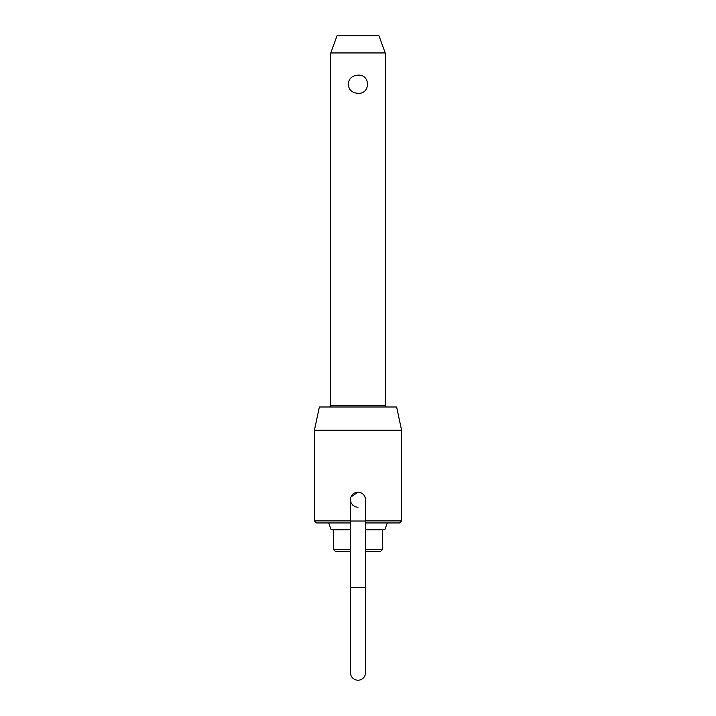 <?xml version="1.0" encoding="UTF-8"?>
<svg xmlns="http://www.w3.org/2000/svg" width="716" height="716" viewBox="0 0 716 716"><rect width="100%" height="100%" fill="white"/><g stroke="black" fill="none" stroke-linecap="round" stroke-linejoin="round"><path stroke-width="1.07" d="M351.028 496.868L358 492.205A7.545 7.545 0 0 1 365.545 499.759A7.545 7.545 0 0 0 358 492.205A7.545 7.545 0 0 0 350.455 499.759L351.028 502.65L352.666 505.093L355.109 506.731L358 507.304M350.455 587.576L350.455 672.655A7.545 7.545 0 0 0 358 680.2A7.545 7.545 0 0 0 365.545 672.655L365.545 587.576L350.455 587.576L350.455 521.024L365.545 521.024L365.545 587.576M330.774 52.948L337.012 35.8L378.988 35.8L385.226 52.948L330.774 52.948L330.774 405.623A1.369 1.369 0 0 1 329.396 406.992M358 75.153C370.62 74.178 370.62 94.279 358 93.313C352.129 92.937 348.844 89.903 348.155 84.228C348.844 78.554 352.129 75.529 358 75.153M365.545 549.584L382.398 549.584L382.398 529.804M385.226 52.948L385.226 405.623A1.369 1.369 0 0 0 386.604 406.992M387.275 522.948L384.841 529.804L365.545 529.804M350.455 522.948L316.49 522.948L314.431 520.89L350.455 520.89M350.455 551.642L335.661 551.642L333.602 549.584L350.455 549.584M314.431 430.182L319.363 406.992L396.637 406.992L401.569 430.182L314.431 430.182L314.431 520.89M358 492.205C362.582 492.653 365.097 495.177 365.545 499.759L365.545 521.024M365.545 520.89L401.569 520.89L401.569 430.182M382.398 549.584L380.339 551.642L365.545 551.642M401.569 520.89L399.51 522.948L365.545 522.948M350.455 529.804L331.159 529.804L328.725 522.948M385.226 405.623L330.774 405.623M350.455 521.024L350.455 499.759M333.602 529.804L333.602 549.584"/></g></svg>
